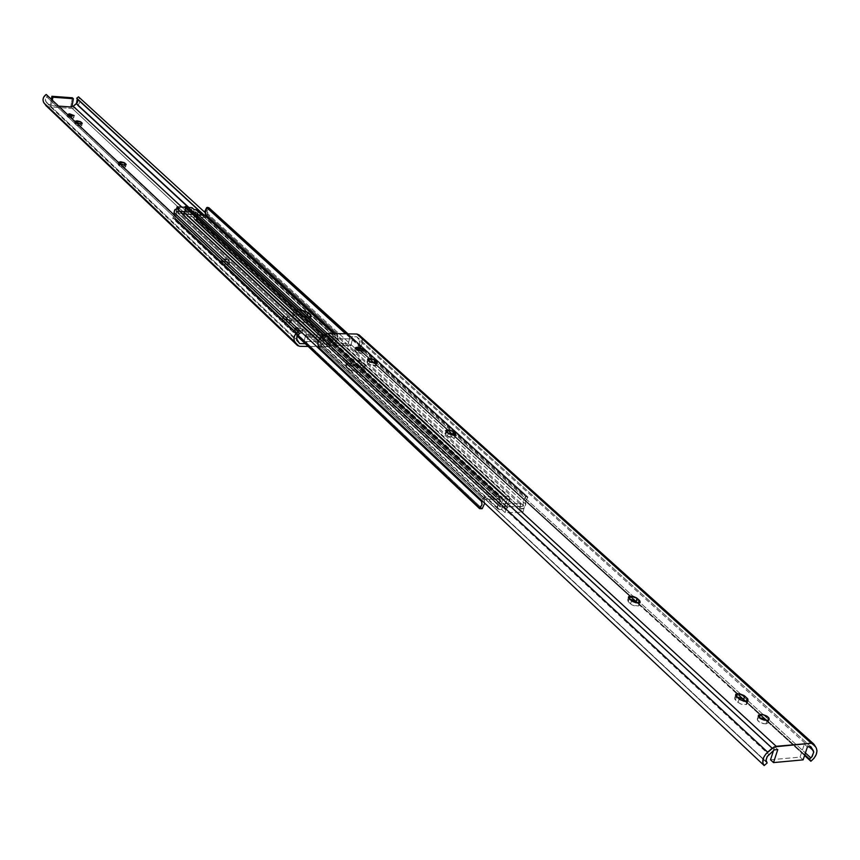 <?xml version="1.0" encoding="UTF-8"?>
<svg xmlns="http://www.w3.org/2000/svg" width="860" height="860" viewBox="0 0 860 860"><rect width="100%" height="100%" fill="white"/><g stroke="black" fill="none" stroke-linecap="round" stroke-linejoin="round"><path stroke-width="0.64" stroke-dasharray="4.3 3.22" d="M79.819 126.044L81.797 125.657L81.904 123.636L81.743 125.743L79.819 126.044L76.454 125.216L74.874 123.915L75.25 123.141L77.303 123.141L74.691 123.464L75.809 124.807L79.819 126.044L80.238 123.775L79.819 126.044M288.992 323.037L291.024 322.478L291.303 318.963L291.615 319.834L289.583 320.393L288.992 323.037L286.154 322.532L284.047 321.446L282.521 319.103L285.09 318.77L288.971 320.017L291.078 322.177L288.992 323.037L289.583 320.393L291.465 320.006L291.562 319.254L287.82 316.587L283.112 316.469L285.015 319.092L289.583 320.393L284.638 318.802L284.047 321.446L288.992 323.037M296.496 330.1L294.303 330.702L299.989 333.39L300.591 330.735L294.905 328.047L297.087 327.445L296.496 330.1L300.258 330.896L302.107 332.143L302.021 332.96L300.656 333.379L294.636 331.67L294.464 330.53L296.496 330.1L297.087 327.445L294.873 328.101L295.646 329.326L298.291 330.412L301.838 330.638L302.827 329.788L300.86 328.24L297.087 327.445L302.774 330.132L300.591 330.735L299.989 333.39L302.172 332.788L296.496 330.1M227.255 264.891L229.287 264.375L229.555 261.118L229.824 261.849L227.792 262.354L227.255 264.891L224.557 264.407L221.353 262.246L221.278 261.322L223.783 261.053L227.438 262.214L229.33 264.16L227.255 264.891L227.792 262.354L229.642 262.042L229.77 261.375L226.352 258.967L221.815 258.785L223.471 261.139L227.792 262.354L223.127 260.87L222.589 263.407L227.255 264.891M123.657 167.324L125.657 166.894L125.743 164.83L125.42 167.119L121.185 166.861L118.261 164.83L120.626 164.131L118.228 164.529L118.433 165.045L118.873 162.712L118.433 165.045L119.454 166.012L123.657 167.324L124.109 164.98L123.657 167.324M69.294 116.132L67.177 116.53L71.617 118.314L72.025 116.068L71.617 118.314L68.531 117.648L67.241 116.433L69.294 116.132L73.541 117.433L73.466 118.142L71.617 118.314L73.734 117.906L69.294 116.132L69.402 115.562L69.294 116.132M306.504 343.721L305.257 343.699L306.504 343.721L308.041 336.98L324.188 337.303L322.64 344.021L320.242 341.785L304.128 341.474L306.504 343.721L304.128 341.474L320.242 341.785L321.78 335.077L305.655 334.744L304.128 341.474L305.655 334.744L308.041 336.98L306.504 343.721M299.635 343.591L48.031 104.479L50.407 104.651L51.407 105.597L58.598 106.113L51.407 105.597L50.407 104.651L51.364 99.298L50.407 104.651L48.031 104.479L299.635 343.591M71.864 107.07L70.853 106.113L72.025 106.199L70.853 106.113L71.864 107.07M181.836 207.131L329.434 344.15L322.64 344.021L329.434 344.15L181.836 207.131M334.733 335.174L203.981 215.226L334.733 335.174L335.314 337.142L334.68 339.367L329.434 344.15L333.422 340.861L188.877 207.486L333.422 340.861L335.207 338.034L334.733 335.174M204.293 215.236L334.121 334.303L204.293 215.236M46.247 105.931L48.139 106.747L72.294 108.468L328.219 346.816L308.17 346.451L329.821 346.526L336.733 340.474L337.797 337.571L337.12 333.519L204.895 212.377L336.314 332.498L334.121 334.303L336.314 332.498C338.797 335.798 338.249 339.27 334.647 342.904L77.55 105.479C80.431 102.587 80.743 99.706 78.496 96.825L79.98 99.932L79.711 102.361L78.475 104.576L74.874 107.618L331.326 345.645L334.647 342.904L77.55 105.479L74.874 107.618L331.326 345.645L328.219 346.816L72.294 108.468L74.874 107.618L72.294 108.468L48.139 106.747L299.624 346.3L48.139 106.747L46.343 106.027M79.604 123.711L81.614 125.194L79.604 123.711M123.711 164.948L125.453 166.367L123.711 164.948M46.203 94.439L299.452 333.572L47.44 96.083L46.623 96.739L298.431 334.4L46.623 96.739L45.773 101.48L297.141 340.151L45.773 101.48L48.031 104.479L45.258 100.341L45.709 97.771L47.44 96.083L46.203 94.439M72.358 97.782L70.853 106.113L72.358 97.782M119.906 163.669L119.454 166.012L119.906 163.669M228.308 259.957L227.782 262.483L221.095 261.515L221.622 258.989L228.308 259.957L229.555 261.118L229.018 263.644L227.782 262.483L228.308 259.957M221.353 262.246L222.589 263.407L223.127 260.87L221.891 259.709L221.353 262.246M282.671 320.146L284.047 321.446L284.638 318.802L283.262 317.512L282.671 320.146L282.962 316.641L289.927 317.673L289.347 320.307L282.37 319.286L282.671 320.146M290.712 321.597L289.347 320.307L289.927 317.673L291.303 318.963L290.712 321.597M76.228 122.539L75.809 124.807L76.228 122.539M75.282 121.658L74.874 123.915L75.282 121.658M52.363 100.244L51.407 105.597L52.363 100.244M322.64 344.021L324.188 337.303L321.78 335.077L320.242 341.785L322.64 344.021M321.78 335.077L305.655 334.744L308.041 336.98L324.188 337.303L321.78 335.077M349.945 363.404L345.817 364.586L346.526 366.65L347.655 361.802L346.956 359.749L351.084 358.577L349.945 363.404L358.62 365.554L363.253 369.359L364.102 371.208L362.296 372.412L359.888 372.638L353.847 371.584L350.074 369.832L345.688 365.371L346.655 363.909L349.945 363.404L351.084 358.577L347.795 359.071L346.816 360.534L351.213 364.973L358.072 367.489L364.328 367.263L365.253 366.36L364.984 365.167L359.76 360.727L351.084 358.577L361.673 362.006L360.534 366.833L349.945 363.404M296.764 314.029L292.626 315.147L293.26 316.921L294.303 312.244L293.679 310.471L297.818 309.363L296.764 314.029L305.074 316.082L309.363 319.576L310.073 321.264L307.16 322.478L301.537 321.898L296.517 319.856L293.26 316.921L292.518 315.76L292.927 314.803L296.764 314.029L297.818 309.363L293.625 310.567L296.797 314.556L301.15 316.792L307.751 317.813L296.797 314.556L295.743 319.243C301.409 322.532 306.16 323.252 310.008 321.393L309.363 319.576L309.837 317.512L309.363 319.576L306.859 317.265L296.764 314.029M184.427 216.129L499.488 509.529L501.702 509.475L498.069 509.152L497.123 506.465L499.94 501.509L499.66 497.553L501.724 497.144L502.595 498.424L502.39 501.692L499.671 506.54L502.412 506.819L501.702 509.475L505.11 512.657L522.934 512.248L519.494 509.088L520.203 506.443L499.789 506.766L499.896 505.906L185.781 213.527L185.738 214.248L500.09 506.873L185.996 214.344L196.23 214.85L185.76 214.258L499.789 506.766M195.521 211.786L193.597 211.689L194.037 209.539L193.597 211.689L176.741 210.861L484.954 499.337L507.217 498.908L507.4 499.864L195.736 212.592L195.757 211.872L507.217 498.908L195.521 211.786L193.597 211.689L193.091 214.151L191.038 212.248L176.139 211.517L484.244 500.316L484.954 499.337L176.741 210.861L176.192 211.635L484.244 500.316L484.717 503.197L484.212 500.004L484.954 499.337L507.486 498.993L507.4 499.864L195.736 212.592L194.199 219.386L193.898 215.914L195.521 211.786M197.843 210.99L197.843 212.968L195.94 216.204L196.392 219.461L194.199 219.386L505.013 508.152L507.626 508.056L507.346 504.175L509.432 500.939L197.51 213.613L197.284 210.195M333.938 333.551L522.504 506.389L520.203 506.443L522.504 506.389L333.938 333.551M298.646 309.406L297.818 309.363L298.646 309.406M523.213 505.411L522.504 506.389L523.245 505.723L522.977 501.283L525.309 497.026L345.634 333.798L525.309 497.026L526.062 496.693L523.342 500.154L523.213 505.411L335.529 333.583L523.213 505.411M346.644 333.82L526.062 496.693L346.644 333.82M347.977 333.852L527.911 497.015L526.062 496.693L527.911 497.015L347.977 333.852M185.76 214.258L187.329 206.626L187.641 210.162L185.781 213.527L499.896 505.906L502.39 501.692L502.326 497.456L325.402 334.11L502.326 497.456L325.273 334.196L501.724 497.144L499.66 497.553L324.069 335.12L499.66 497.553L499.456 498.305L323.607 335.507L499.456 498.305L500.047 500.993L497.822 504.809L497.8 508.937L499.488 509.529L485.75 496.704L483.352 497.639L481.632 500.305L485.75 496.704L507.808 496.295L201.853 215.118L204.368 217.429L206.862 216.279L207.668 214.323L207.131 210.936L208.916 207.754L527.707 497.768L527.911 497.015L527.707 497.768L208.786 208.356L207.615 213.645L525.869 504.229L525.514 501.004L527.707 497.768L525.514 501.004L525.363 506.572L523.536 508.475L521.687 509.034L204.368 217.429L206.862 216.279L207.615 213.645L525.869 504.229L524.073 508.099L519.494 509.088L521.687 509.034L507.808 496.295L509.442 496.854L509.432 500.939L197.51 213.613L196.521 218.859L507.819 507.314L196.392 219.461L507.626 508.056L196.392 219.461L194.704 219.676L505.594 508.454L194.199 219.386L505.013 508.152L504.949 504.003L507.4 499.864L505.347 502.906L504.648 506.185L505.013 508.152L507.626 508.056L507.346 504.175L509.873 500.144L509.711 497.144L507.808 496.295L485.75 496.704L318.694 340.743M497.822 504.809L319.769 338.98L497.822 504.809M174.967 218.483L176.192 211.635L176.666 215.086L174.344 218.72L481.471 508.98L174.344 218.72L172.752 218.343L297.119 336.002L172.881 217.73L297.431 335.497L172.881 217.73L174.505 215.279L172.752 218.343L174.967 218.483L480.622 507.131L174.967 218.483M482.223 508.647L480.622 507.131L482.223 508.647M185.642 216.526L183.47 214.495L185.642 216.526L204.368 217.429L185.642 216.526M179.117 208.797L178.676 210.958L176.15 211.377L178.181 213.42L179.117 208.797M185.061 207.292L188.222 207.453L185.061 207.292M293.26 316.921L295.743 319.243L296.797 314.556L294.303 312.244L293.26 316.921M363.253 369.359L360.534 366.833L361.673 362.006L364.404 364.522L363.253 369.359L364.404 364.522L365.135 366.607C361.146 368.564 356.223 367.8 350.375 364.317L349.235 369.176C355.072 372.66 359.996 373.423 363.984 371.456L363.253 369.359M346.526 366.65L349.235 369.176L350.375 364.317L347.655 361.802L346.526 366.65M176.708 208.733L176.139 211.517L176.708 208.733M191.974 207.636L191.038 212.248L191.974 207.636M193.091 214.151L193.597 211.689L178.676 210.958L178.181 213.42L193.091 214.151L191.038 212.248L176.139 211.517L178.181 213.42L193.091 214.151M520.203 506.443L502.412 506.819L503.218 503.777L521.02 503.423L520.203 506.443L521.02 503.423L524.471 506.572L506.637 506.948L503.218 503.777L501.702 509.475L505.11 512.657L506.637 506.948L505.11 512.657L522.934 512.248L524.471 506.572L522.934 512.248L519.494 509.088L520.203 506.443M521.02 503.423L524.471 506.572L506.637 506.948L503.218 503.777L521.02 503.423M736.547 696.987L734.773 697.632L736.547 696.987M369.004 361.329L366.973 361.899L367.048 362.619L367.37 361.576L369.004 361.329M360.598 353.643L361.254 350.858L360.598 353.643L354.954 351.826L354.685 350.6L356.75 350.138L354.567 350.74L360.598 353.643L362.769 353.041L360.2 350.783L361.361 351.278L362.834 352.912L360.598 353.643M356.825 349.816L357.792 350.213L356.825 349.816M447.243 432.784L445.243 433.397L445.663 434.665L445.286 433.343L447.243 432.784M629.584 599.302L627.692 599.957L628.284 601.892L627.574 600.14L629.584 599.302M765.98 723.883L767.099 720.443L765.98 723.883L762.971 723.572L757.692 720.605L757.208 718.96L759.348 717.82L757.488 718.498C757.251 721.411 760.089 723.206 765.98 723.883L767.829 723.206L767.012 720.454L768.12 722.733L765.98 723.883M333.605 336.314L326.628 336.174L774.322 749.866L326.628 336.174L321.231 341.098L320.608 343.828L321.812 346.29L319.565 348.149L321.812 346.29L767.152 762.981L321.812 346.29L766.496 761.971L321.188 345.408L320.694 342.463L322.532 339.56L768.904 754.586L322.532 339.56L326.628 336.174L333.605 336.314L332.014 343.194L348.364 343.505L349.977 336.658L352.482 338.937L336.088 338.603L333.605 336.314L336.088 338.603L352.482 338.937L350.869 345.795L334.497 345.494L336.088 338.603L334.497 345.494L332.014 343.194L333.605 336.314M777.784 749.554L774.753 746.759L804.358 744.169L807.411 746.932L804.358 744.169L774.753 746.759L777.784 749.554M810.808 746.63L356.868 336.798L349.977 336.658L356.868 336.798L810.808 746.63M746.211 701.792L747.2 703.372L746.491 704.534L741.384 704.265L738.041 702.405L734.956 699.492L734.537 698.008L735.461 700.04L736.536 696.643L735.461 700.04L738.041 702.405L739.127 698.997L738.041 702.405L741.309 704.243L746.587 704.48L746.211 701.792M375.895 364.479L376.175 365.65L374.885 366.081L369.875 365.027L367.338 362.941L368.005 360.136L367.338 362.941L368.908 364.382L369.574 361.576L368.908 364.382L376.261 365.532L376.207 363.167L375.895 364.479L374.584 363.285L375.895 364.479M453.542 435.203L455.209 436.977L454.36 438.009L448.49 437.009L445.663 434.665L446.415 431.731L445.663 434.665L447.426 436.289L455.133 437.546L454.994 435.096L454.693 436.256L453.542 435.203M637.712 602.957L639.12 604.526L638.421 605.934L635.411 606.085L631.853 604.87L628.284 601.892L629.23 598.657L628.284 601.892L632.207 605.064L638.313 605.978L638.991 605.547L638.604 602.903L638.399 603.591L637.712 602.957M357.943 346.085L805.412 752.962L357.943 346.085L359.458 344.118L359.867 341.85L356.868 336.798L359.308 340.291L809.067 746.792L359.308 340.291L359.77 343.215L357.943 346.085M804.799 754.8L356.921 346.935L804.799 754.8M804.573 755.51L766.099 720.454L804.573 755.51M764.26 718.777L745.244 701.459L764.26 718.777M741.557 698.094L637.12 602.935L741.557 698.094M634.282 600.345L358.265 348.837C362.318 345.613 363.404 342.097 361.522 338.27L816.215 747.834L361.522 338.27L359.48 335.357L362.135 339.463L362.458 342.28L361.544 345.258L358.265 348.837L634.282 600.345M359.48 335.357L814.162 744.524L359.061 334.873M631.487 600.721L630.541 603.957L631.487 600.721M448.178 433.343L447.426 436.289L448.178 433.343M773.505 750.576L774.753 746.759L773.505 750.576M770.506 759.788L800.069 757.09L804.358 744.169L800.069 757.09L803.122 759.875L800.069 757.09L770.506 759.788M349.977 336.658L348.364 343.505L350.869 345.795L352.482 338.937L349.977 336.658M350.869 345.795L334.497 345.494L332.014 343.194L348.364 343.505L350.869 345.795M81.797 125.657L82.216 123.399M291.024 322.478L291.615 319.834M294.303 330.702L294.905 328.047M229.287 264.375L229.824 261.849M125.657 166.894L126.108 164.561M67.177 116.53L67.564 114.401M73.734 117.906L74.143 115.67M118.648 162.325L118.228 164.529M221.622 258.989L221.095 261.515M302.172 332.788L302.774 330.132M282.962 316.641L282.37 319.286M75.089 121.314L74.691 123.464M345.817 364.586L346.956 359.749M292.626 315.147L293.679 310.471M497.8 508.937L318.437 341.366M202.702 215.161L509.442 496.854M507.507 499.015L195.768 211.882M311.073 316.716L310.008 321.393M365.135 366.607L363.984 371.456M355.148 348.3L354.567 350.74M758.273 716.068L757.488 718.498M768.947 719.777L767.829 723.206M638.991 605.547L639.947 602.312M628.434 597.42L627.692 599.957M455.133 437.546L455.886 434.612M445.878 430.881L445.243 433.397M363.425 350.256L362.769 353.041M367.564 359.426L366.973 361.899M376.261 365.532L376.938 362.726M735.569 695.127L734.773 697.632M746.91 704.222L747.996 700.825"/><path stroke-width="1.29" d="M82.033 122.937L80.238 123.775L82.237 123.324L80.442 121.647L77.088 120.83L75.089 121.281L78.432 123.496L80.238 123.775L76.228 122.539L75.11 121.206L81.087 122.055L80.765 123.797L81.087 122.055L81.904 123.636L82.033 122.937M125.904 164.024L126.108 164.561L124.109 164.98L126.13 164.443L124.184 162.626L120.68 161.766L118.648 162.293L122.238 164.69L124.109 164.98L119.906 163.669L118.68 162.185L124.872 163.067L124.506 164.991L124.872 163.067L125.743 164.83L125.904 164.024M69.703 113.885L69.402 115.562L69.703 113.885L69.122 113.864L67.693 114.67L69.703 113.885L74.143 115.67L68.94 115.401L72.025 116.068L74.164 115.595L69.703 113.885M46.343 106.027L43.43 102.05L43 99.695L43.613 97.266L46.203 94.439L298.076 331.67L294.829 335.217L293.948 338.173L294.313 340.969L297.528 345.548L299.624 346.3L308.17 346.451L299.624 346.3L297.42 345.451L44.021 103.06L294.948 342.14C292.991 338.356 294.034 334.863 298.076 331.67L299.452 333.572L297.291 335.701L296.582 338.818L299.635 343.591L305.257 343.699L299.635 343.591L296.926 339.797L296.764 336.798L299.452 333.572L298.076 331.67L46.203 94.439C42.935 96.933 42.215 99.803 44.021 103.06L294.948 342.14L297.033 345.01L45.903 105.554L297.366 345.397M58.598 106.113L71.864 107.07L58.598 106.113M72.025 106.199L73.197 106.285L181.836 207.131L73.197 106.285L76.422 103.705L188.877 207.486L76.422 103.705L77.282 98.997L76.723 98.244L204.293 215.236L76.723 98.244L78.496 96.825L204.895 212.377L78.496 96.825L76.723 98.244L203.981 215.226L77.282 98.997L77.862 100.76L77.325 102.673L73.197 106.285L72.025 106.199M77.303 123.141L79.604 123.711L77.303 123.141M120.626 164.131L123.711 164.948L120.626 164.131M51.364 99.298L51.901 96.277L72.358 97.782L51.901 96.277L52.901 97.223L52.363 100.244L52.901 97.223L73.38 98.728L71.864 107.07L73.38 98.728L72.358 97.782L73.38 98.728L52.901 97.223L51.901 96.277L51.364 99.298M202.702 215.161L197.284 210.195L194.037 209.539L191.974 207.636L188.222 207.453L191.974 207.636L194.037 209.539L196.51 209.743L197.843 210.99M204.895 215.269L333.938 333.551L204.895 215.269L205.443 214.484L335.529 333.583L205.443 214.484L204.992 211.023L206.712 207.604L205.164 215.204L196.23 214.85L204.895 215.269M307.751 317.813L310.793 317.028L311.191 316.071L310.428 314.91L306.128 311.417L298.646 309.406L307.912 312.599L306.912 317.028L307.912 312.599L310.428 314.91L311.073 316.716L307.751 317.813M345.634 333.798L206.712 207.604L207.335 207.368L346.644 333.82L207.335 207.368L208.916 207.754L347.977 333.852L208.916 207.754L207.335 207.368L206.712 207.604L345.634 333.798M319.769 338.98L183.965 212.495L184.19 215.946L177.257 208.7L174.752 209.851L174.021 212.463L481.589 501.498L481.976 504.702L479.611 508.658L482.223 508.647L484.717 503.197L482.223 508.647L479.611 508.658L297.119 336.002L479.611 508.658L479.805 507.916L297.431 335.497L479.805 507.916L481.976 504.702L481.632 500.305L481.589 501.498L174.021 212.463L175.29 209.345L179.117 208.797L177.074 206.894L185.061 207.292L177.074 206.894L176.708 208.733L177.074 206.894L179.117 208.797L177.257 208.7L183.47 214.495L185.566 209.872L184.964 207.163L323.607 335.507L185.094 206.55L324.069 335.12L185.094 206.55L186.814 206.335L325.273 334.196L187.329 206.626L325.402 334.11L324.671 334.626L772.162 748.221L776.204 746.308L327.886 333.422L356.911 334.046L811.238 743.244L814.162 744.524L811.238 743.244L776.204 746.308L327.886 333.422L324.671 334.626L772.162 748.221L767.636 752.156L321.253 337.453L324.671 334.626L321.253 337.453C317.544 341.205 316.985 344.774 319.565 348.149L764.174 765.561C761.487 761.756 762.637 757.284 767.636 752.156L321.253 337.453L319.103 339.958L318.017 342.946L318.178 345.849L319.565 348.149L764.174 765.561L767.152 762.981L766.002 760.111L767.131 756.66L774.322 749.866L777.784 749.554L773.516 762.594L803.122 759.875L807.411 746.932L810.808 746.63L813.291 750.608L809.067 746.792L813.291 750.608L813.721 751.941L812.227 756.424L809.507 759.079L804.799 754.8L810.862 761.25L804.573 755.51L810.862 761.25L814.054 758.219L816.226 754.521L817 750.845L816.215 747.834C817.967 752.285 816.183 756.757 810.862 761.25L809.507 759.079L810.851 757.907L805.412 752.962L810.851 757.907L811.689 757.079L813.743 752.188L810.808 746.63L807.411 746.932L803.122 759.875L773.516 762.594L770.506 759.788L773.505 750.576L770.506 759.788L773.516 762.594L777.784 749.554L774.322 749.866L767.313 756.381L766.013 760.38L767.152 762.981L764.174 765.561L762.798 762.917L763.659 757.434L766.045 753.747L774.161 746.888L811.238 743.244L356.911 334.046L327.886 333.422L325.424 334.099L187.329 206.626L185.094 206.55L185.566 209.872L183.965 212.495L319.769 338.98M195.876 209.625L201.853 215.118L195.876 209.625M174.505 215.279L174.021 212.463L174.505 215.279M318.694 340.743L184.427 216.129M309.837 317.512L310.428 314.91L309.837 317.512M737.611 693.601L744.695 696.041L743.62 699.438L736.913 696.976L742.159 698.406L745.856 701.47L743.62 699.438L744.695 696.041L744.029 695.514L739.407 693.697L735.859 694.224L736.031 696.095L739.793 699.535L744.448 701.362L747.996 700.825L747.802 698.933L744.695 696.041L747.297 698.395L747.673 701.072L743.954 701.276L739.643 699.416L736.536 696.643L735.848 694.235L737.611 693.601L736.633 696.718L737.611 693.601M369.671 358.534L374.992 360.243L374.326 363.049L369.316 361.34L374.584 363.285L374.562 359.921L371.144 358.674L368.037 358.781L367.714 359.813L370.542 362.221L376.54 363.038L376.852 361.995L374.992 360.243L376.938 362.726L369.574 361.576L367.639 359.104L369.671 358.534L369.058 361.103L369.671 358.534M361.254 350.858L355.223 347.956L357.405 347.354L356.825 349.816L357.405 347.354L355.664 347.612L355.298 348.698L360.49 350.815L363.49 350.138L362.028 348.504L357.405 347.354L363.425 350.256L361.254 350.858M447.995 429.849L453.682 431.72L452.93 434.644L447.576 432.795L451.177 433.612L453.542 435.203L452.93 434.644L453.209 431.354L449.543 429.989L446.318 430.172L446.082 431.365L448.651 433.709L452.328 435.074L455.553 434.891L455.779 433.687L453.682 431.72L455.886 434.612L448.178 433.343L445.985 430.462L447.995 429.849L447.308 432.548L447.995 429.849M630.53 596.077L637.088 598.302L636.131 601.527L629.928 599.302L634.003 600.226L637.712 602.957L636.131 601.527L637.088 598.302L636.497 597.829L633.143 596.378L629.219 596.324L628.52 596.904L628.789 598.184L632.078 601.194L637.26 602.946L640.076 602.118L639.797 600.828L637.088 598.302L639.356 600.355L639.668 602.548L636.11 602.795L632.53 601.473L629.23 598.657L628.638 596.722L630.53 596.077L629.66 599.044L630.53 596.077M767.099 720.443C761.197 719.766 758.359 717.971 758.584 715.068L760.455 714.402L759.369 717.778L760.96 718.895L764.078 720.132L767.894 720.314L769.238 719.304L768.732 717.659L763.454 714.714L760.455 714.402L758.563 715.101L758.423 716.584L759.358 717.767L760.455 714.402C766.346 715.079 769.173 716.875 768.947 719.777L767.099 720.443M357.792 350.213L360.2 350.783L357.792 350.213M759.412 717.82L763.433 718.455L767.012 720.454L759.412 717.82M766.099 720.454L764.26 718.777L766.099 720.454M745.244 701.459L741.557 698.094L745.244 701.459M637.12 602.935L634.282 600.345L637.12 602.935M816.215 747.834L814.162 744.524L816.215 747.834M359.48 335.357L356.911 334.046L359.061 334.873M638.604 602.903L639.356 600.355L638.604 602.903M454.994 435.096L455.445 433.322L454.994 435.096M376.207 363.167L376.562 361.673L376.207 363.167M746.319 701.448L747.297 698.395L746.319 701.448M318.437 341.366L184.19 215.946M758.584 715.068L758.273 716.068M813.657 743.921L359.007 334.819M628.638 596.722L628.434 597.42M735.848 694.235L735.569 695.127"/></g></svg>
